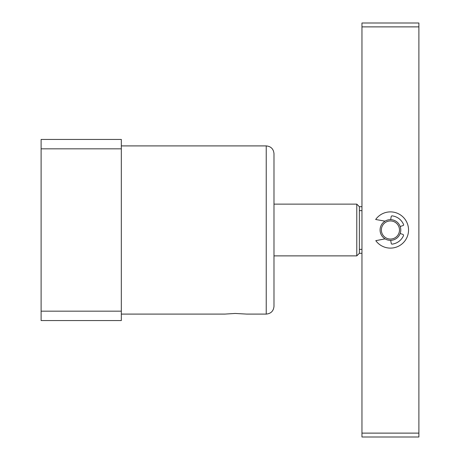 <?xml version="1.0" encoding="UTF-8"?>
<svg xmlns="http://www.w3.org/2000/svg" width="460" height="460" viewBox="0 0 460 460"><rect width="100%" height="100%" fill="white"/><g stroke="black" fill="none" stroke-linecap="round" stroke-linejoin="round"><path stroke-width="0.69" d="M273.987 230L273.987 153.669L273.987 204.125L356.787 204.125L356.787 255.875L273.987 255.875L273.987 306.331L273.987 230M121.325 314.094L224.825 314.094L235.175 313.455L246.778 314.094L266.225 314.094L266.225 145.906C270.94 146.366 273.527 148.954 273.987 153.669M95.45 320.562L103.557 320.562M121.325 148.827L41.112 148.827L41.112 139.438L121.325 139.438L121.325 320.562L41.112 320.562L41.112 311.173L121.325 311.173M86.727 320.562L87.866 320.562M41.112 148.827L41.112 311.173M361.962 253.287L359.375 253.287L356.787 255.875M361.962 206.712L359.375 206.712L356.787 204.125M359.375 206.712L359.375 253.287M361.962 210.64L359.375 210.64M361.962 249.36L359.375 249.36M418.887 433.119L418.887 26.881L361.962 26.881L361.962 433.119L418.887 433.119L418.887 437L361.962 437L361.962 433.119M418.887 26.881L418.887 23L361.962 23L361.962 26.881M390.425 219.65A10.35 10.35 0 0 1 400.775 230A10.35 10.35 0 0 1 390.425 240.35A10.35 10.35 0 0 1 380.075 230A10.35 10.35 0 0 1 390.425 219.65M390.425 220.944A9.056 9.056 0 0 1 399.481 230A9.056 9.056 0 0 1 390.425 239.056A9.056 9.056 0 0 1 381.369 230A9.056 9.056 0 0 1 390.425 220.944M390.655 219.65L391.19 216.631A0.914 0.914 0 0 1 392.207 215.878A14.231 14.231 0 0 1 403.598 224.618A0.638 0.638 0 0 1 403.224 225.457L400.177 226.538M390.672 240.344L391.282 243.524A0.753 0.753 0 0 0 392.115 244.128A14.231 14.231 0 0 0 403.443 235.744A0.989 0.989 0 0 0 402.874 234.416L400.177 233.461M385.054 221.151L375.671 219.489A18.112 18.112 0 0 1 402.454 216.459A18.112 18.112 0 0 1 402.598 243.415A18.112 18.112 0 0 1 375.785 240.66L385.095 238.872M121.325 145.906L266.225 145.906M266.225 314.094C270.94 313.634 273.527 311.046 273.987 306.331L273.987 255.875"/></g></svg>
